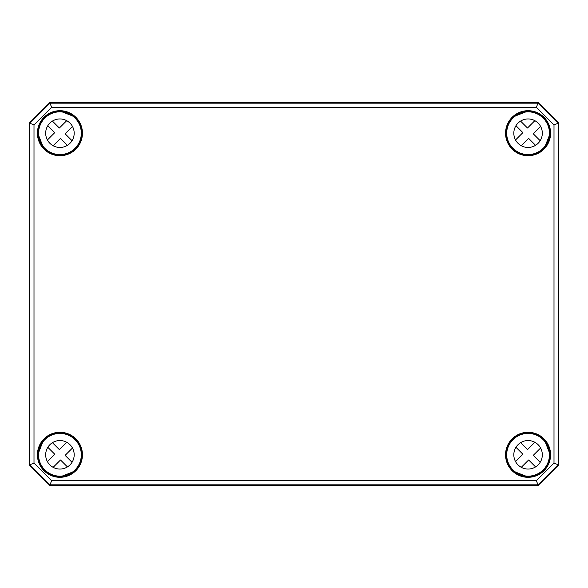 <?xml version="1.0" encoding="UTF-8"?>
<svg xmlns="http://www.w3.org/2000/svg" width="588" height="588" viewBox="0 0 588 588"><rect width="100%" height="100%" fill="white"/><g stroke="black" fill="none" stroke-linecap="round" stroke-linejoin="round"><path stroke-width="0.88" d="M29.415 123.032L49.76 102.694L538.24 102.694L558.585 123.032L558.585 464.968L558.6 123.024L538.248 102.672L49.752 102.672L29.4 123.024L29.4 464.976L49.752 485.328L538.248 485.328L558.6 464.976L538.24 485.306L49.76 485.306L29.415 464.968L29.4 123.024L29.9 123.23L29.9 464.77L49.958 484.828L538.042 484.828L558.1 464.77L558.1 123.23L538.042 103.172L49.958 103.172L29.9 123.23L34.001 124.935L51.663 107.281L536.337 107.281L553.999 124.935L553.999 463.065L536.337 480.719L51.663 480.719L34.001 463.065L34.001 124.935M38.573 133.711L38.418 134.909A21.58 21.58 0 0 0 42.939 146.5L44.534 148.595A21.771 21.771 0 0 0 75.33 148.602A21.771 21.771 0 0 0 75.323 117.806L75.036 118.092L73.228 116.211A21.58 21.58 0 0 0 61.637 111.691L60.446 111.433L60.439 111.838L61.314 111.808M60.446 111.433A21.771 21.771 0 0 0 38.161 133.726L38.227 134.836L38.536 134.586M38.161 133.726L38.565 133.711M75.323 117.806L73.331 116.328M44.82 148.308L43.049 146.603M543.466 148.595L545.061 146.5A21.58 21.58 0 0 0 549.582 134.909L549.839 133.726A21.771 21.771 0 0 0 527.554 111.433L526.363 111.691A21.58 21.58 0 0 0 514.772 116.211L512.677 117.806A21.771 21.771 0 0 0 512.67 148.602A21.771 21.771 0 0 0 543.466 148.595L543.187 148.316M526.686 111.808L527.561 111.845L527.554 111.433M549.427 133.711L549.464 134.586M549.435 133.711L549.839 133.726M514.625 116.086A0.404 0.404 -49.1 0 0 514.529 116.203L512.964 118.092L512.677 117.806M544.951 146.603L543.18 148.308A21.374 21.374 0 0 1 507.429 138.739A21.374 21.374 0 0 1 533.603 112.558A21.374 21.374 0 0 1 543.18 148.316M44.534 439.405L42.939 441.5A21.58 21.58 0 0 0 38.418 453.091L38.161 454.274A21.771 21.771 0 0 0 60.446 476.567L61.637 476.309A21.58 21.58 0 0 0 73.228 471.789L75.323 470.194A21.771 21.771 0 0 0 75.33 439.398A21.771 21.771 0 0 0 44.534 439.405L44.813 439.684M61.314 476.192L60.439 476.155L60.446 476.567M38.573 454.289L38.536 453.414M38.565 454.289L38.161 454.274M73.375 471.914A0.404 0.404 130.9 0 0 73.471 471.796L75.036 469.908A21.374 21.374 0 0 1 39.286 460.323A21.374 21.374 0 0 1 65.459 434.15A21.374 21.374 0 0 1 75.043 469.908L75.323 470.194M43.049 441.397L44.82 439.692M527.554 476.567L527.561 476.162L526.363 476.309L527.554 476.567A21.771 21.771 0 0 0 549.839 454.274L549.582 453.091A21.58 21.58 0 0 0 545.061 441.5L543.18 439.692M549.464 453.414L549.427 454.289M549.839 454.274L549.435 454.289M544.951 441.397L543.466 439.405A21.771 21.771 0 0 0 512.67 439.398A21.771 21.771 0 0 0 512.677 470.194L514.772 471.789A21.58 21.58 0 0 0 526.363 476.309L526.686 476.192M514.669 471.672L512.964 469.908L512.677 470.194M553.999 124.935L558.585 123.032M536.337 107.281L538.24 102.694M553.999 463.065L558.585 464.968M536.337 480.719L538.24 485.306M51.663 480.719L49.76 485.306M34.001 463.065L29.415 464.968M51.663 107.281L49.76 102.694M67.436 466.909L60.505 459.978L53.155 467.328M72.464 448.019L65.114 455.369L72.045 462.3M52.428 442.683L59.359 449.614L66.709 442.264M47.4 461.573L54.75 454.223L47.819 447.292M70.009 464.873A14.244 14.244 0 0 1 46.165 458.486A14.244 14.244 0 0 1 63.622 441.037A14.244 14.244 0 0 1 70.009 464.873M535.572 466.909L528.641 459.978L521.291 467.328M540.6 448.019L533.25 455.369L540.181 462.3M520.564 442.683L527.495 449.614L534.845 442.264M515.536 461.573L522.886 454.223L515.955 447.292M538.145 464.873A14.244 14.244 0 0 1 514.309 458.486A14.244 14.244 0 0 1 531.758 441.037A14.244 14.244 0 0 1 538.145 464.873M543.18 469.908A21.374 21.374 0 0 1 507.429 460.323A21.374 21.374 0 0 1 533.603 434.15A21.374 21.374 0 0 1 543.18 469.908M67.436 145.317L60.505 138.386L53.155 145.736M72.464 126.427L65.114 133.777L72.045 140.708M52.428 121.091L59.359 128.022L66.709 120.672M47.4 139.981L54.75 132.631L47.819 125.7M70.009 143.281A14.244 14.244 0 0 1 46.165 136.894A14.244 14.244 0 0 1 63.622 119.445A14.244 14.244 0 0 1 70.009 143.281M75.043 148.316A21.374 21.374 0 0 1 39.286 138.739A21.374 21.374 0 0 1 65.459 112.558A21.374 21.374 0 0 1 75.043 148.316M535.572 145.317L528.641 138.386L521.291 145.736M540.6 126.427L533.25 133.777L540.181 140.708M520.564 121.091L527.495 128.022L534.845 120.672M515.536 139.981L522.886 132.631L515.955 125.7M538.145 143.281A14.244 14.244 0 0 1 514.309 136.894A14.244 14.244 0 0 1 531.758 119.445A14.244 14.244 0 0 1 538.145 143.281M73.294 116.277A21.565 21.565 0 0 0 61.542 111.698M38.426 134.814A21.565 21.565 0 0 0 43.005 146.566M526.458 111.698A21.565 21.565 0 0 0 514.706 116.277M544.995 146.566A21.565 21.565 0 0 0 549.574 134.814M549.574 453.186A21.565 21.565 0 0 0 544.995 441.434M514.706 471.723A21.565 21.565 0 0 0 526.458 476.302M43.005 441.434A21.565 21.565 0 0 0 38.426 453.186M61.542 476.302A21.565 21.565 0 0 0 73.294 471.723M61.564 111.499A0.404 0.404 -20.4 0 0 61.24 111.617L60.998 111.86M38.587 134.27L38.345 134.512A0.404 0.404 -69.6 0 0 38.227 134.836M74.007 117.122L73.471 116.203A0.404 0.404 49.1 0 0 73.375 116.086M42.806 146.647A0.404 0.404 -139.1 0 0 42.924 146.75L43.85 147.279M82.445 133.204A22.513 22.513 0 0 0 48.672 113.712A22.513 22.513 0 0 0 48.672 152.704A22.513 22.513 0 0 0 82.445 133.204M82.033 133.204A22.101 22.101 0 0 1 42.571 146.89A22.101 22.101 0 0 1 52.692 112.323A22.101 22.101 0 0 1 82.033 133.204M505.555 133.204A22.513 22.513 0 0 0 528.068 155.717A22.513 22.513 0 0 0 550.581 133.204A22.513 22.513 0 0 0 528.068 110.691A22.513 22.513 0 0 0 505.555 133.204M505.555 454.796A22.513 22.513 0 0 0 528.068 477.309A22.513 22.513 0 0 0 550.581 454.796A22.513 22.513 0 0 0 528.068 432.283A22.513 22.513 0 0 0 505.555 454.796M82.445 454.796A22.513 22.513 0 0 0 48.672 435.296A22.513 22.513 0 0 0 48.672 474.288A22.513 22.513 0 0 0 82.445 454.796M527.002 111.86L526.76 111.617A0.404 0.404 20.4 0 0 526.436 111.499M549.773 134.836A0.404 0.404 69.6 0 0 549.655 134.512L549.413 134.27M513.993 117.122L514.669 116.328M544.15 147.279L545.076 146.75A0.404 0.404 139.1 0 0 545.194 146.647M545.429 146.89A22.101 22.101 0 0 1 505.967 133.204A22.101 22.101 0 0 1 528.068 111.103A22.101 22.101 0 0 1 545.429 146.89M60.998 476.14L61.24 476.383A0.404 0.404 -159.6 0 0 61.564 476.5M38.227 453.164A0.404 0.404 -110.4 0 0 38.345 453.488L38.587 453.73M74.007 470.878L73.331 471.672M43.85 440.721L42.924 441.25A0.404 0.404 -40.9 0 0 42.806 441.353M42.571 441.11A22.101 22.101 0 0 1 82.033 454.796A22.101 22.101 0 0 1 52.692 475.677A22.101 22.101 0 0 1 42.571 441.11M526.436 476.5A0.404 0.404 159.6 0 0 526.76 476.383L527.002 476.14M549.413 453.73L549.655 453.488A0.404 0.404 110.4 0 0 549.773 453.164M513.993 470.878L514.529 471.796A0.404 0.404 -130.9 0 0 514.625 471.914M545.194 441.353A0.404 0.404 40.9 0 0 545.076 441.25L544.15 440.721M550.177 454.796A22.101 22.101 0 0 1 526.517 476.846A22.101 22.101 0 0 1 505.967 454.796A22.101 22.101 0 0 1 528.068 432.695A22.101 22.101 0 0 1 550.177 454.796M61.637 111.691L73.228 116.211M42.939 146.5L38.418 134.909M514.772 116.211L526.363 111.691M549.582 134.909L545.061 146.5M73.228 471.789L61.637 476.309M38.418 453.091L42.939 441.5M526.363 476.309L514.772 471.789M545.061 441.5L549.582 453.091"/></g></svg>
